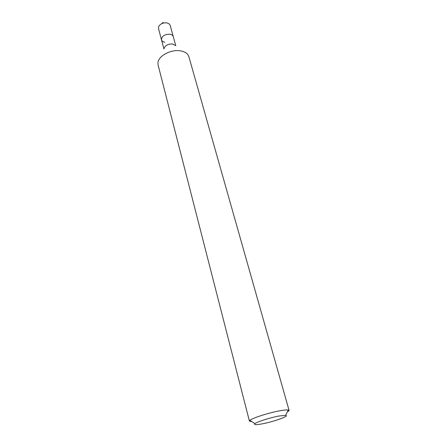 <?xml version="1.0" encoding="UTF-8"?>
<svg xmlns="http://www.w3.org/2000/svg" width="447" height="447" viewBox="0 0 447 447"><rect width="100%" height="100%" fill="white"/><g stroke="black" fill="none" stroke-linecap="round" stroke-linejoin="round"><path stroke-width="0.67" d="M279.252 415.989L285.616 415.364C290.293 415.816 273.307 421.879 261.864 423.918C255.969 424.974 253.65 424.885 254.907 423.65C256.93 421.823 270.547 417.526 279.252 415.989M251.885 421.65L249.426 421.135L249.918 420.348C252.337 418.012 269.429 412.564 280.33 410.704C284.236 410.016 286.885 409.782 288.265 410L289.086 410.435L287.22 412.112M249.426 421.135L158.093 65.022L157.942 62.803C158.249 55.998 170.961 49.142 180.409 50.846C183.879 51.411 186.377 52.701 187.908 54.718L188.891 56.713L289.086 410.435M164.01 48.628C165.15 45.404 168.016 43.862 172.615 44.002L175.531 45.521M164.882 42.264C163.032 41.934 161.898 41.113 161.49 39.811C161.753 36.09 164.569 34.223 169.944 34.212C171.76 34.553 172.872 35.358 173.274 36.632L170.173 25.345L169 23.725L166.848 22.87C163.077 22.579 160.356 23.792 158.696 26.507L158.495 28.491L161.49 39.811C161.753 36.09 164.569 34.223 169.944 34.212C171.76 34.553 172.872 35.358 173.274 36.632L175.766 45.695M285.616 415.364L288.265 410M163.893 48.902L161.49 39.811M254.907 423.65L249.918 420.348M163.099 22.35L161.697 23.674"/></g></svg>
